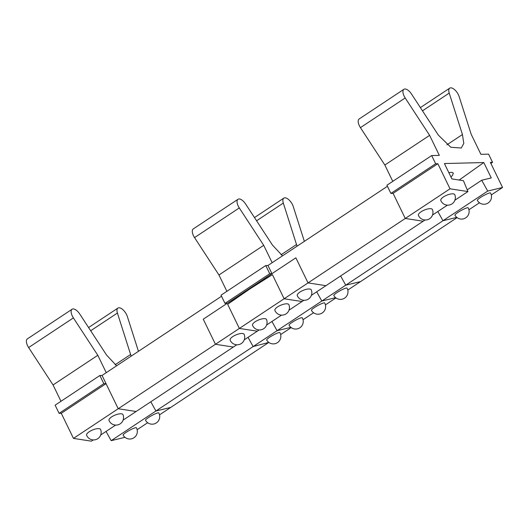 <?xml version="1.0" encoding="UTF-8"?>
<svg xmlns="http://www.w3.org/2000/svg" width="529" height="529" viewBox="0 0 529 529"><rect width="100%" height="100%" fill="white"/><g stroke="black" fill="none" stroke-linecap="round" stroke-linejoin="round"><path stroke-width="0.79" d="M90.677 330.757L117.412 313.036L131.146 356.169M116.611 365.797L106.56 355.065L79.72 313.981A8.047 3.723 -123.5 0 0 73.147 308.923L73.141 308.929A8.047 3.723 -123.5 0 0 72.103 309.234A8.047 3.723 -123.5 0 0 73.386 317.903L97.805 355.29L106.25 372.667M106.031 431.446L111.163 440.664L124.983 437.324M221.532 296.253L102.057 375.445L99.869 375.504L55.115 405.168L59.096 413.361L61.285 413.301L73.465 438.396L91.378 441.16L93.243 439.923M60.98 401.28L53.052 384.953L97.805 355.29M72.103 309.234L27.349 338.897A8.047 3.723 56.5 0 0 28.632 347.566L53.052 384.953M117.412 313.036A8.047 3.723 -123.5 0 1 117.934 308.083A8.047 3.723 -123.5 0 1 118.972 307.772L118.979 307.772A8.047 3.723 -123.5 0 1 127.357 316.547L138.459 351.322M126.193 432.319A7.571 1.111 -29.1 0 1 136.376 427.776A7.571 7.571 0 0 1 133.447 438.072A7.571 7.571 0 0 1 123.151 435.136A7.571 1.111 -29.1 0 1 126.193 432.319M148.576 417.487A7.571 1.111 -29.1 0 1 158.76 412.937A7.571 7.571 0 0 1 155.824 423.233A7.571 7.571 0 0 1 145.528 420.304A7.571 1.111 -29.1 0 1 148.576 417.487M86.617 435.261A7.571 2.605 -22.5 0 1 92.615 429.958A7.571 2.605 -22.5 0 1 100.603 429.462A7.571 7.571 0 0 1 97.792 438.673A7.571 7.571 0 0 1 86.617 435.261M109 420.429A7.571 2.605 -22.5 0 1 114.991 415.126A7.571 2.605 -22.5 0 1 122.979 414.63A7.571 7.571 0 0 1 120.169 423.841A7.571 7.571 0 0 1 109 420.429M100.715 434.97L115.626 425.091M123.098 420.138L236.767 344.789L233.362 347.05L215.448 344.286L308.043 282.909L325.957 285.673L311.376 295.334L425.051 219.991M73.465 438.396L118.218 408.732L136.132 411.496L118.218 408.732L239.366 328.43L257.279 331.194L244.239 339.836L259.144 329.957M61.285 413.301L106.038 383.637L118.218 408.732L102.057 375.445M59.096 413.361L103.849 383.69L106.038 383.637M99.869 375.504L103.849 383.69M137.13 429.7L147.657 422.717M159.507 414.868L268.805 342.415L253.14 346.555L248.015 337.337M111.163 440.664L155.916 411L170.748 407.416L155.916 411L277.064 330.698L290.884 327.358M150.785 401.782L155.916 411L150.785 401.782M422.479 110.819L449.214 93.104L462.439 134.531L463.794 143.405L461.281 148.008L450.814 147.267L438.362 135.133L411.522 94.05A8.047 3.723 -123.5 0 0 404.95 88.991L404.943 88.991A8.047 3.723 -123.5 0 0 403.905 89.295A8.047 3.723 -123.5 0 0 405.188 97.971L429.614 135.351L439.334 155.374L431.671 155.566L435.651 163.759L437.84 163.706L450.027 188.8L467.94 191.558L463.43 180.693L451.872 178.908L444.406 163.54L483.797 162.548L459.165 180.039M448.843 172.679L451.766 172.322L453.307 173.043L452.573 175.311L450.933 176.977M483.797 162.548L491.262 177.923L481.694 180.237L487.718 191.062L502.55 187.478L490.363 162.383L492.552 162.33L488.578 154.137L480.914 154.329L471.194 134.306L459.159 96.615A8.047 3.723 -123.5 0 0 450.781 87.84L450.781 87.84A8.047 3.723 -123.5 0 0 449.736 88.145A8.047 3.723 -123.5 0 0 449.214 93.104M316.686 291.816L321.817 301.027L442.965 220.725L437.833 211.514L442.965 220.725L456.785 217.386L442.965 220.725L487.718 191.062M431.671 155.566L386.917 185.236L390.898 193.422L393.087 193.369L405.267 218.464L423.18 221.228L405.267 218.464L450.027 188.8M392.783 181.348L384.854 165.022L429.614 135.351M403.905 89.295L359.151 118.965A8.047 3.723 56.5 0 0 360.434 127.634L384.854 165.022M458.002 212.38A7.571 1.111 -29.1 0 1 468.185 207.837A7.571 7.571 0 0 1 465.249 218.133A7.571 7.571 0 0 1 454.953 215.204A7.571 1.111 -29.1 0 1 458.002 212.38M480.378 197.548A7.571 1.111 -29.1 0 1 490.562 193.006A7.571 7.571 0 0 1 487.626 203.301A7.571 7.571 0 0 1 477.33 200.365A7.571 1.111 -29.1 0 1 480.378 197.548M418.426 215.329A7.571 2.605 -22.5 0 1 424.417 210.026A7.571 2.605 -22.5 0 1 432.405 209.53A7.571 7.571 0 0 1 429.594 218.735A7.571 7.571 0 0 1 418.426 215.329M440.802 200.498A7.571 2.605 -22.5 0 1 446.793 195.188A7.571 2.605 -22.5 0 1 454.781 194.692A7.571 7.571 0 0 1 451.978 203.903A7.571 7.571 0 0 1 440.802 200.498M432.524 215.032L447.428 205.153M454.9 200.2L467.94 191.558M387.433 186.287L267.958 265.479L265.77 265.532L221.016 295.202L224.997 303.388L227.186 303.335L271.939 273.672L227.186 303.335L272.409 274.637L284.126 298.766L405.267 218.464L393.087 193.369L437.84 163.706M390.898 193.422L435.651 163.759M490.879 163.441L492.552 162.33M468.932 209.762L479.459 202.786M491.309 194.93L502.55 187.478M467.219 189.825L481.694 180.237M267.958 265.479L271.939 273.672L227.649 304.301L239.366 328.43M271.932 321.48L277.064 330.698M280.654 334.566L291.181 327.583L280.654 334.566M321.817 301.027L335.637 297.688M457.082 217.617L347.784 290.064L360.566 281.593L345.735 285.177L253.14 346.555M288.999 310.173L303.904 300.287L302.039 301.53L284.126 298.766M256.578 220.791L283.313 203.07L297.047 246.203M282.512 255.831L272.461 245.099L245.621 204.015A8.047 3.723 -123.5 0 0 239.048 198.957L239.042 198.957A8.047 3.723 -123.5 0 0 238.004 199.268A8.047 3.723 -123.5 0 0 239.287 207.937L263.707 245.317L272.151 262.701M314.477 307.514A7.571 1.111 -29.1 0 1 324.661 302.972A7.571 7.571 0 0 1 321.725 313.267A7.571 7.571 0 0 1 311.429 310.338A7.571 1.111 -29.1 0 1 314.477 307.514M292.094 322.353A7.571 1.111 -29.1 0 1 302.277 317.803A7.571 7.571 0 0 1 299.348 328.099A7.571 7.571 0 0 1 289.052 325.17A7.571 1.111 -29.1 0 1 292.094 322.353M336.854 292.682A7.571 1.111 -29.1 0 1 347.037 288.14A7.571 7.571 0 0 1 344.101 298.435A7.571 7.571 0 0 1 333.806 295.506A7.571 1.111 -29.1 0 1 336.854 292.682M269.717 337.185A7.571 1.111 -29.1 0 1 279.901 332.642A7.571 7.571 0 0 1 276.971 342.937A7.571 7.571 0 0 1 266.676 340.002A7.571 1.111 -29.1 0 1 269.717 337.185M340.61 275.959L345.735 285.177M303.031 319.728L313.558 312.751M325.408 304.896L335.935 297.92M304.36 241.35L293.258 206.581A8.047 3.723 -123.5 0 0 284.88 197.806L284.88 197.806A8.047 3.723 -123.5 0 0 283.835 198.117A8.047 3.723 -123.5 0 0 283.313 203.07M238.004 199.268L193.25 228.931A8.047 3.723 56.5 0 0 194.533 237.6L218.953 274.987L263.707 245.317M226.881 291.314L218.953 274.987M224.997 303.388L269.75 273.724L271.939 273.672L295.856 257.815L308.043 282.909M265.77 265.532L269.75 273.724M215.448 344.286L203.262 319.192L271.939 273.672M274.901 310.463A7.571 2.605 -22.5 0 1 280.892 305.16A7.571 2.605 -22.5 0 1 288.88 304.664A7.571 7.571 0 0 1 286.07 313.869A7.571 7.571 0 0 1 274.901 310.463M252.525 325.295A7.571 2.605 -22.5 0 1 258.516 319.992A7.571 2.605 -22.5 0 1 266.504 319.496A7.571 7.571 0 0 1 263.693 328.707A7.571 7.571 0 0 1 252.525 325.295M297.278 295.632A7.571 2.605 -22.5 0 1 303.269 290.328A7.571 2.605 -22.5 0 1 311.257 289.832A7.571 7.571 0 0 1 308.453 299.037A7.571 7.571 0 0 1 297.278 295.632M230.141 340.127A7.571 2.605 -22.5 0 1 236.139 334.824A7.571 2.605 -22.5 0 1 244.127 334.328A7.571 7.571 0 0 1 241.317 343.539A7.571 7.571 0 0 1 230.141 340.127M266.623 325.004L281.527 315.125M115.137 364.739L130.637 354.463M28.632 347.566L73.386 317.903M446.939 144.801L462.439 134.531M360.434 127.634L405.188 97.971M281.038 254.773L296.538 244.497M194.533 237.6L239.287 207.937M88.581 327.544L117.934 308.083M420.383 107.605L449.736 88.145M254.482 217.571L283.835 198.117"/></g></svg>
